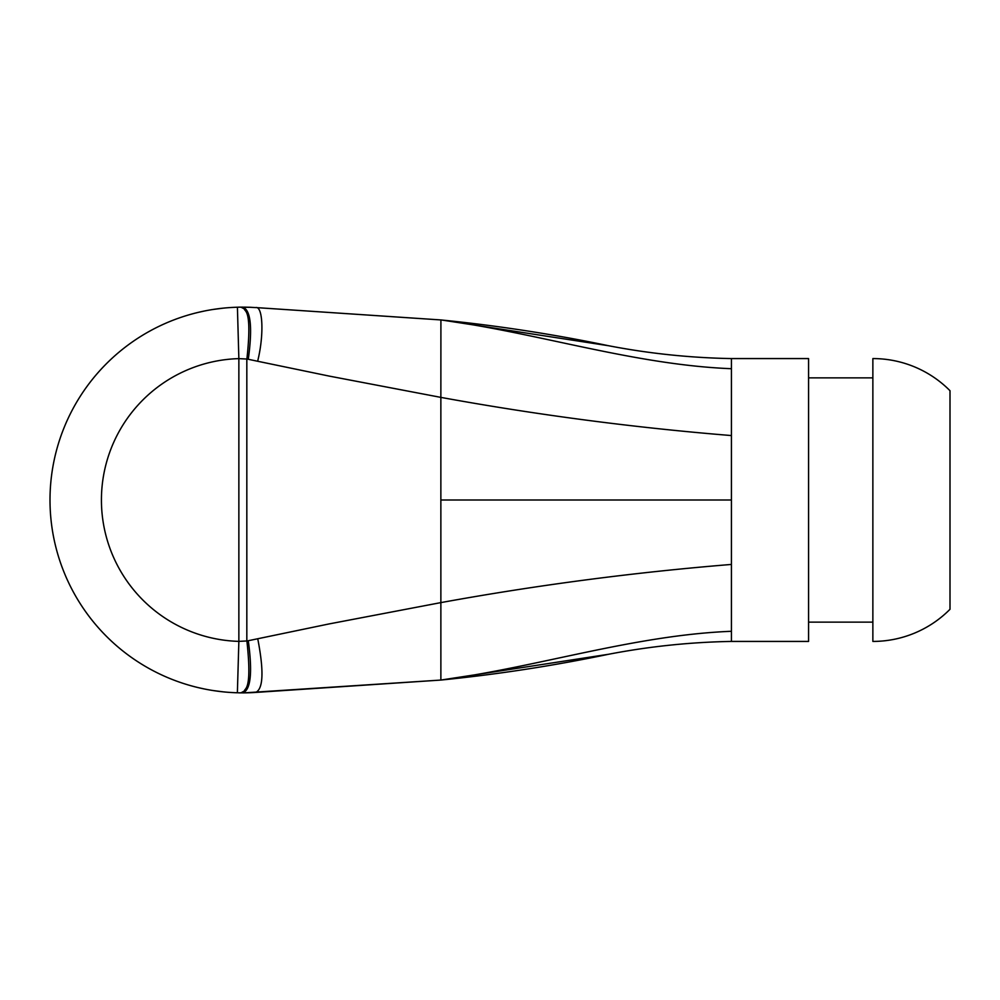 <?xml version="1.0" encoding="UTF-8"?>
<svg xmlns="http://www.w3.org/2000/svg" width="1000" height="1000" viewBox="0 0 1000 1000"><rect width="100%" height="100%" fill="white"/><g stroke="black" fill="none" stroke-linecap="round" stroke-linejoin="round"><path stroke-width="1.5" d="M253.225 692.575L254.188 692.525M240 692.837L242.9 692.862L240.963 692.837L244.438 690.938C244.5 687.913 252.275 691.3 247.037 642.325L246.825 640.962L248.25 640.725L248.538 642.525C252.512 673.188 250.625 689.975 242.862 692.875L242.975 692.875A192.862 192.862 0 0 0 243.212 692.862L240.387 692.85M244.587 692.85A192.862 192.862 0 0 0 255.712 692.425L246.137 692.825A12.837 0.712 -90.7 0 0 246.137 692.8L244.587 692.85M244.513 692.85L440.875 680.062L440.863 500L731.425 500L731.425 358.575C690.138 357.837 649.188 353.562 608.587 345.737L441.4 319.975M190.637 685.65L191.637 685.925M193 686.3L194.45 686.688M194.887 686.8L197.9 687.537M198.25 687.625L204.188 688.938M212.862 690.512L223.625 691.9M259.438 692.175L244.025 692.862M344.7 686.488L345.887 686.4M347.188 686.312L354.1 685.85M359.675 685.487L367 684.987M373.663 684.55L381.575 684.025M408.938 682.188L419.425 681.488M239.8 307.162L242.85 307.125C250.637 310.1 252.537 326.875 248.538 357.475L248.25 359.275L257.688 361.262L329.237 376.1L440.863 397.388L440.913 319.95M731.425 358.575L808.575 358.575L808.575 641.425L731.425 641.425L731.425 500M872.862 641.425L872.862 358.575A108.637 108.637 180 0 1 950 390.712L950 609.288A108.637 108.637 0 0 1 872.862 641.425M731.425 435.562C633.975 427.638 537.112 414.913 440.863 397.388L440.863 500M248.25 640.725L329.1 623.925L440.85 602.612C537.112 585.087 633.975 572.362 731.425 564.438M240.975 692.85L239.825 692.837M237.413 307.225A192.862 192.862 0 0 0 50 499.938A192.862 192.862 0 0 0 237.275 692.775A192.862 192.862 0 0 1 50 499.938A192.862 192.862 0 0 1 237.413 307.225L238.863 358.625L246.825 359.038L247.037 357.675C252.3 308.475 244.387 311.812 244.325 308.925L240.963 307.162L243.3 307.15M244.013 307.137L250.675 307.3M249.125 307.3L240.025 307.162M151.537 330.138L147.762 332.225M146.85 332.738L145.137 333.738M143.95 665.562L145.162 666.287M148.988 668.475L151.537 669.862M241.112 692.837L241.112 692.837A51.513 51.513 0 0 1 238.388 692.825L238.388 692.825A51.513 51.513 0 0 0 239.887 692.85M237.375 692.788L238.863 641.375L238.863 358.625A141.425 141.425 0 0 0 101.425 500.138A141.425 141.425 0 0 0 238.863 641.375L246.825 640.962L246.825 359.038L248.25 359.275M239.862 307.15A51.513 51.513 0 0 0 238.4 307.175A51.513 51.513 0 0 1 241.112 307.175L241.112 307.175M257.688 361.262L258.087 359.4C264.137 333.75 262.75 305.8 255.712 307.562L440.863 319.938C537.975 332.837 633.55 364.825 731.425 368.713M420.5 318.587L391.125 316.625M423.938 318.812L422.875 318.738M348.6 313.775L342.587 313.375M367.837 315.062L387.225 316.363M190.637 314.35L191.637 314.075M193 313.7L194.45 313.312M194.887 313.2L197.9 312.462M198.25 312.375L204.188 311.062M212.862 309.488L223.625 308.1M236.125 307.262L238.125 307.2M240.275 307.162L243.188 307.137M244.513 307.15L251.275 307.325M255.712 307.575L248.938 307.238M249.037 307.238L250.188 307.288M250.525 307.3L244.575 307.15M250.888 307.312L249.3 307.25M731.425 641.425C690.138 642.163 649.188 646.438 608.587 654.262L440.863 680.062L255.675 692.425C263.163 688.988 263.962 671.7 258.1 640.6L257.688 638.737M731.425 631.287C633.55 635.175 537.975 667.163 440.863 680.062L440.863 680.062C497.125 674.45 553.025 665.85 608.587 654.262M608.587 345.737C553.025 334.15 497.125 325.55 440.863 319.938M872.862 622.137L808.575 622.137M872.862 377.863L808.575 377.863M240.975 307.15L241.612 307.15M242.975 692.9L249.125 692.7M342.587 686.625L347.837 686.275M371.788 684.675L380.337 684.1"/></g></svg>
